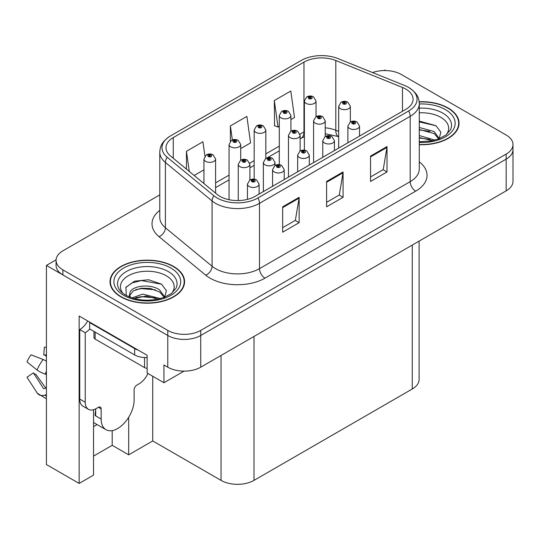 <?xml version="1.0" encoding="UTF-8"?>
<svg xmlns="http://www.w3.org/2000/svg" width="540" height="540" viewBox="0 0 540 540"><rect width="100%" height="100%" fill="white"/><g stroke="black" fill="none" stroke-linecap="round" stroke-linejoin="round"><path stroke-width="0.81" d="M93.535 426.634A24.854 14.351 120 0 0 94.628 426.04A24.854 14.351 120 0 0 96.984 424.501M93.535 409.738L93.535 475.126L79.144 483.428L79.144 316.022L147.13 355.273L147.13 373.025L163.937 382.732L163.937 364.973L167.778 367.193A23.301 13.453 0 0 0 200.732 367.193L506.176 190.85A23.301 13.453 0 0 0 513 181.332L513 149.627A23.301 13.453 0 0 1 506.176 159.138A23.301 13.453 0 0 0 513 149.627L513 144.558A23.301 13.453 0 0 0 506.176 135.041L401.288 74.486A23.301 13.453 0 0 0 372.56 72.556M184.019 371.135L163.937 382.732M385.688 70.558L384.811 70.045L383.927 70.558M159.779 194.893L62.89 250.83A23.301 13.453 0 0 0 56.066 260.348A23.301 13.453 0 0 0 62.89 269.858L167.778 330.413A23.301 13.453 0 0 0 200.732 330.413L200.732 335.488L506.176 159.138L200.732 335.488A23.301 13.453 0 0 1 167.778 335.488A23.301 13.453 0 0 0 200.732 335.488L200.732 367.193M79.144 483.428L46.413 464.535L46.413 265.417L167.778 335.488L62.89 274.928A23.301 13.453 0 0 1 56.066 265.417L56.066 260.348M56.079 259.834L46.413 265.417M419.094 241.124L419.094 379.499A23.301 13.453 180 0 1 412.27 389.009L253.996 480.384A23.301 13.453 180 0 1 221.049 480.384L152.732 440.944L152.732 376.265M152.732 440.944L128.675 454.829L128.675 417.272M93.535 456.098L112.205 445.318L128.675 454.829M112.205 445.318L112.205 430.623M419.283 144.693A37.28 21.526 0 0 0 459.047 123.215A37.28 21.526 0 0 0 448.126 108A37.28 21.526 0 0 0 419.162 101.75M173.657 266.463A37.28 21.526 0 0 0 133.029 261.799A37.28 21.526 0 0 0 110.018 281.684A37.28 21.526 0 0 0 120.933 296.899A37.28 21.526 0 0 0 161.561 301.57A37.28 21.526 0 0 0 184.572 281.684A37.28 21.526 0 0 0 173.657 266.463M110.403 283.655A37.28 21.526 0 0 0 110.275 284.222M405.79 89.066A24.854 14.351 180 0 1 413.066 99.212A24.854 14.351 180 0 1 405.79 109.364L255.096 196.364A24.854 14.351 180 0 1 217.168 194.447L170.485 155.959A24.854 14.351 180 0 1 165.989 147.724A24.854 14.351 180 0 1 173.266 137.578L303.973 62.12A24.854 14.351 180 0 1 335.799 60.507L402.469 87.46A24.854 14.351 180 0 1 405.79 89.066M408.611 87.439A28.843 16.652 0 0 0 404.757 85.57L338.094 58.624A28.843 16.652 0 0 0 301.151 60.487L170.444 135.952A28.843 16.652 0 0 0 170.046 136.181A28.843 16.652 0 0 0 167.211 157.275L213.894 195.77A28.843 16.652 0 0 0 257.918 197.991L408.611 110.99A28.843 16.652 0 0 0 409.01 87.669A28.843 16.652 0 0 0 408.611 87.439M282.663 206.827L282.663 232.193L299.14 222.676L299.14 197.316L282.663 206.827M282.663 227.691L295.353 220.367L299.072 198.153A6.21 3.584 -120 0 0 299.14 197.316M295.245 220.428L299.14 222.676M370.535 156.094L370.535 181.46L387.005 171.95L387.005 146.583L370.535 156.094M370.535 176.958L383.218 169.634L386.937 147.427A6.21 3.584 -120 0 0 387.005 146.583M383.11 169.702L387.005 171.95M326.599 181.46L326.599 206.827L343.076 197.316L343.076 171.95L326.599 181.46M326.599 202.325L339.289 195.001L343.008 172.793A6.21 3.584 -120 0 0 343.076 171.95M339.174 195.062L343.076 197.316M200.732 330.413L506.176 154.069A23.301 13.453 0 0 0 513 144.558M290.925 119.61L294.509 117.538L290.79 91.037L274.32 100.548L274.583 125.759M204.944 156.141L202.925 141.764L186.449 151.274L186.449 169.121M240.712 148.601L250.58 142.904L246.861 116.397L230.384 125.915L230.384 141.264M230.384 125.915L232.355 139.955M274.32 100.548L278.039 127.049L279.281 126.333M278.039 127.049L274.32 125.658M194.157 175.473L203.951 169.823M186.449 151.274L189.284 171.457M184.316 284.222A37.28 21.526 0 0 0 184.187 283.655M458.791 125.753A37.28 21.526 0 0 0 458.663 125.192M316.035 116.687L316.035 101A5.825 3.362 180 0 1 312.437 104.112A5.825 3.362 180 0 1 306.092 103.383A5.825 3.362 180 0 1 304.385 101L306.707 96.964A3.881 2.336 57.8 0 1 308.779 97.079A1.944 1.121 0 0 0 308.84 98.624A1.944 1.121 0 0 0 311.587 98.624A1.944 1.121 0 0 0 311.587 97.038A1.944 1.121 0 0 0 308.9 97.004L309.683 97.504A0.776 0.446 180 0 1 310.507 98.246A0.776 0.446 180 0 1 309.636 97.531L308.779 97.079M309.683 98.165L309.683 97.504M308.9 97.004A3.881 2.14 -117.9 0 0 307.084 96.741A3.881 2.14 -117.9 0 0 306.909 96.856M309.636 98.138L309.636 97.531M350.339 122L350.339 106.312A5.825 3.362 180 0 1 346.741 109.418A5.825 3.362 180 0 1 340.396 108.689A5.825 3.362 180 0 1 338.688 106.312L341.01 102.269A3.881 2.336 57.8 0 1 343.082 102.384A1.944 1.121 0 0 0 343.136 103.93A1.944 1.121 0 0 0 345.883 103.93A1.944 1.121 0 0 0 345.883 102.35A1.944 1.121 0 0 0 343.197 102.317L343.987 102.809A0.776 0.446 180 0 1 344.81 103.552A0.776 0.446 180 0 1 343.96 103.457L343.94 102.836L343.082 102.384M343.987 103.471L343.987 102.809M343.197 102.317A3.881 2.14 -117.9 0 0 341.381 102.053A3.881 2.14 -117.9 0 0 341.213 102.161M343.96 103.457A0.776 0.446 180 0 1 343.94 102.836M359.532 136.067L359.532 126.117A5.825 3.362 180 0 1 355.934 129.222A5.825 3.362 180 0 1 349.589 128.493A5.825 3.362 180 0 1 347.882 126.117L350.204 122.074A3.881 2.336 57.8 0 1 352.276 122.189A1.944 1.121 0 0 0 352.33 123.734A1.944 1.121 0 0 0 355.077 123.734A1.944 1.121 0 0 0 355.077 122.148A1.944 1.121 0 0 0 352.39 122.114L353.18 122.614A0.776 0.446 180 0 1 354.004 123.356A0.776 0.446 180 0 1 353.133 122.641L352.276 122.189M353.18 123.275L353.18 122.614M352.39 122.114A3.881 2.14 -117.9 0 0 350.575 121.858A3.881 2.14 -117.9 0 0 350.406 121.966M353.133 123.248L353.133 122.641M290.925 131.186L290.925 115.499A5.825 3.362 180 0 1 287.334 118.604A5.825 3.362 180 0 1 280.982 117.875A5.825 3.362 180 0 1 279.281 115.499L281.603 111.456A3.881 2.336 57.8 0 1 283.669 111.571A1.944 1.121 0 0 0 283.73 113.123A1.944 1.121 0 0 0 286.477 113.123A1.944 1.121 0 0 0 286.477 111.537A1.944 1.121 0 0 0 283.79 111.503L284.58 111.996A0.776 0.446 180 0 1 285.404 112.745A0.776 0.446 180 0 1 284.533 112.023L283.669 111.571M284.58 112.658L284.58 111.996M283.79 111.503A3.881 2.14 -117.9 0 0 281.975 111.24A3.881 2.14 -117.9 0 0 281.806 111.348M284.533 112.631L284.533 112.023M265.822 158.362L265.822 129.998A5.825 3.362 180 0 1 262.224 133.103A5.825 3.362 180 0 1 255.879 132.374A5.825 3.362 180 0 1 254.171 129.998L256.493 125.955A3.881 2.336 57.8 0 1 258.566 126.07A1.944 1.121 0 0 0 258.62 127.616A1.944 1.121 0 0 0 261.367 127.616A1.944 1.121 0 0 0 261.367 126.029A1.944 1.121 0 0 0 258.68 125.996L259.47 126.495A0.776 0.446 180 0 1 260.293 127.238A0.776 0.446 180 0 1 259.443 127.143L259.423 126.522L258.566 126.07M259.47 127.157L259.47 126.495M258.68 125.996A3.881 2.14 -117.9 0 0 256.865 125.739A3.881 2.14 -117.9 0 0 256.696 125.847M259.443 127.143A0.776 0.446 180 0 1 259.423 126.522M240.712 160.178L240.712 144.49A5.825 3.362 180 0 1 237.114 147.596A5.825 3.362 180 0 1 230.769 146.867A5.825 3.362 180 0 1 229.061 144.49L231.383 140.447A3.881 2.336 57.8 0 1 233.456 140.562A1.944 1.121 0 0 0 233.516 142.114A1.944 1.121 0 0 0 236.263 142.114A1.944 1.121 0 0 0 236.263 140.528A1.944 1.121 0 0 0 233.577 140.494L234.36 140.987A0.776 0.446 180 0 1 235.184 141.737A0.776 0.446 180 0 1 234.313 141.014L233.456 140.562M234.36 141.649L234.36 140.987M233.577 140.494A3.881 2.14 -117.9 0 0 231.761 140.231A3.881 2.14 -117.9 0 0 231.586 140.339M234.313 141.622L234.313 141.014M215.602 193.158L215.602 158.989A5.825 3.362 180 0 1 212.011 162.095A5.825 3.362 180 0 1 205.659 161.366A5.825 3.362 180 0 1 203.951 158.989L206.28 154.946A3.881 2.336 57.8 0 1 208.346 155.061A1.944 1.121 0 0 0 208.406 156.607A1.944 1.121 0 0 0 211.154 156.607A1.944 1.121 0 0 0 211.154 155.02A1.944 1.121 0 0 0 208.467 154.987L209.257 155.486A0.776 0.446 180 0 1 210.074 156.229A0.776 0.446 180 0 1 209.23 156.134L209.21 155.513L208.346 155.061M209.257 156.148L209.257 155.486M208.467 154.987A3.881 2.14 -117.9 0 0 206.651 154.73A3.881 2.14 -117.9 0 0 206.482 154.838M209.23 156.134A0.776 0.446 180 0 1 209.21 155.513M325.228 136.492L325.228 120.805A5.825 3.362 180 0 1 321.631 123.917A5.825 3.362 180 0 1 315.286 123.188A5.825 3.362 180 0 1 313.578 120.805L315.9 116.761A3.881 2.336 57.8 0 1 317.972 116.876A1.944 1.121 0 0 0 318.033 118.429A1.944 1.121 0 0 0 320.78 118.429A1.944 1.121 0 0 0 320.78 116.843A1.944 1.121 0 0 0 318.094 116.809L318.877 117.308A0.776 0.446 180 0 1 319.7 118.051A0.776 0.446 180 0 1 318.857 117.956L318.877 117.308M318.094 116.809A3.881 2.14 -117.9 0 0 316.278 116.546A3.881 2.14 -117.9 0 0 316.103 116.66M318.829 117.936L318.829 117.335L317.972 116.876M318.857 117.956A0.776 0.446 180 0 1 318.829 117.335M300.119 150.991L300.119 135.304A5.825 3.362 180 0 1 296.528 138.409A5.825 3.362 180 0 1 290.176 137.68A5.825 3.362 180 0 1 288.475 135.304L290.797 131.261A3.881 2.336 57.8 0 1 292.862 131.375A1.944 1.121 0 0 0 292.923 132.928A1.944 1.121 0 0 0 295.67 132.928A1.944 1.121 0 0 0 295.67 131.342A1.944 1.121 0 0 0 292.984 131.308L293.774 131.8A0.776 0.446 180 0 1 294.59 132.543A0.776 0.446 180 0 1 293.726 131.828L292.862 131.375M293.774 132.462L293.774 131.8M292.984 131.308A3.881 2.14 -117.9 0 0 291.168 131.044A3.881 2.14 -117.9 0 0 290.999 131.153M293.726 132.435L293.726 131.828M275.015 165.483L275.015 162.479A5.825 3.362 180 0 1 271.418 165.591A5.825 3.362 180 0 1 265.072 164.862A5.825 3.362 180 0 1 263.365 162.479L265.687 158.436A3.881 2.336 57.8 0 1 267.759 158.551A1.944 1.121 0 0 0 267.813 160.103A1.944 1.121 0 0 0 270.56 160.103A1.944 1.121 0 0 0 270.56 158.517A1.944 1.121 0 0 0 267.874 158.483L268.663 158.983A0.776 0.446 180 0 1 269.487 159.725A0.776 0.446 180 0 1 268.637 159.631L268.663 158.983M267.874 158.483A3.881 2.14 -117.9 0 0 266.058 158.22A3.881 2.14 -117.9 0 0 265.889 158.335M268.616 159.611L268.616 159.01L267.759 158.551M268.637 159.631A0.776 0.446 180 0 1 268.616 159.01M249.905 179.982L249.905 164.295A5.825 3.362 180 0 1 246.308 167.4A5.825 3.362 180 0 1 239.963 166.671A5.825 3.362 180 0 1 238.255 164.295L240.577 160.252A3.881 2.336 57.8 0 1 242.649 160.367A1.944 1.121 0 0 0 242.71 161.919A1.944 1.121 0 0 0 245.45 161.919A1.944 1.121 0 0 0 245.45 160.333A1.944 1.121 0 0 0 242.771 160.299L243.554 160.792A0.776 0.446 180 0 1 244.377 161.541A0.776 0.446 180 0 1 243.506 160.819L242.649 160.367M243.554 161.453L243.554 160.792M242.771 160.299A3.881 2.14 -117.9 0 0 240.955 160.036A3.881 2.14 -117.9 0 0 240.779 160.144M243.506 161.426L243.506 160.819M334.422 150.566L334.422 140.609A5.825 3.362 180 0 1 330.824 143.714A5.825 3.362 180 0 1 324.479 142.985A5.825 3.362 180 0 1 322.772 140.609L325.094 136.566A3.881 2.336 57.8 0 1 327.166 136.681A1.944 1.121 0 0 0 327.226 138.233A1.944 1.121 0 0 0 329.967 138.233A1.944 1.121 0 0 0 329.967 136.647A1.944 1.121 0 0 0 327.287 136.613L328.07 137.106A0.776 0.446 180 0 1 328.894 137.855A0.776 0.446 180 0 1 328.023 137.14L327.166 136.681M328.07 137.768L328.07 137.106M327.287 136.613A3.881 2.14 -117.9 0 0 325.472 136.35A3.881 2.14 -117.9 0 0 325.296 136.465M328.023 137.74L328.023 137.14M309.312 165.058L309.312 155.108A5.825 3.362 180 0 1 305.721 158.213A5.825 3.362 180 0 1 299.369 157.484A5.825 3.362 180 0 1 297.662 155.108L299.99 151.065A3.881 2.336 57.8 0 1 302.056 151.18A1.944 1.121 0 0 0 302.117 152.726A1.944 1.121 0 0 0 304.864 152.726A1.944 1.121 0 0 0 304.864 151.146A1.944 1.121 0 0 0 302.177 151.112L302.967 151.605A0.776 0.446 180 0 1 303.784 152.347A0.776 0.446 180 0 1 302.92 151.632L302.056 151.18M302.967 152.267L302.967 151.605M302.177 151.112A3.881 2.14 -117.9 0 0 300.362 150.849A3.881 2.14 -117.9 0 0 300.193 150.957M302.92 152.239L302.92 151.632M284.209 179.557L284.209 169.601A5.825 3.362 180 0 1 280.611 172.712A5.825 3.362 180 0 1 274.259 171.983A5.825 3.362 180 0 1 272.558 169.601L274.88 165.557A3.881 2.336 57.8 0 1 276.953 165.672A1.944 1.121 0 0 0 277.007 167.225A1.944 1.121 0 0 0 279.754 167.225A1.944 1.121 0 0 0 279.754 165.638A1.944 1.121 0 0 0 277.067 165.605L277.857 166.104A0.776 0.446 180 0 1 278.681 166.847A0.776 0.446 180 0 1 277.81 166.131L276.953 165.672M277.857 166.759L277.857 166.104M277.067 165.605A3.881 2.14 -117.9 0 0 275.252 165.341A3.881 2.14 -117.9 0 0 275.083 165.456M277.81 166.732L277.81 166.131M259.099 194.049L259.099 184.1A5.825 3.362 180 0 1 255.501 187.204A5.825 3.362 180 0 1 249.156 186.476A5.825 3.362 180 0 1 247.448 184.1L249.77 180.056A3.881 2.336 57.8 0 1 251.843 180.171A1.944 1.121 0 0 0 251.903 181.717A1.944 1.121 0 0 0 254.644 181.717A1.944 1.121 0 0 0 254.644 180.137A1.944 1.121 0 0 0 251.964 180.103L252.747 180.596A0.776 0.446 180 0 1 253.571 181.339A0.776 0.446 180 0 1 252.7 180.623L251.843 180.171M252.747 181.258L252.747 180.596M251.964 180.103A3.881 2.14 -117.9 0 0 250.148 179.84A3.881 2.14 -117.9 0 0 249.973 179.948M252.7 181.231L252.7 180.623M419.283 112.84A26.879 15.518 180 0 1 440.775 117.315A26.879 15.518 180 0 1 446.081 134.912M438.973 139.3L440.876 132.212L435.949 125.672L419.283 121.102M419.189 101.972A36.889 21.296 180 0 1 447.856 108.155A36.889 21.296 180 0 1 458.663 123.215A36.889 21.296 180 0 1 419.283 144.47M419.283 135.54L434.889 140.11M419.283 137.558L432.594 140.663M419.283 127.487L434.18 131.551L439.25 138.672M419.283 129.499L434.18 133.569L438.757 138.861M419.283 121.905L436.037 125.732M419.283 129.958L429.847 131.348M419.283 138.017L429.86 139.408M101.162 408.888L98.422 407.302A3.881 2.241 -60 0 1 100.359 407.113A3.881 2.241 -60 0 1 101.162 408.888L101.162 419.033A23.301 13.453 120 0 0 105.989 429.698A23.301 13.453 120 0 0 117.639 428.544A23.301 13.453 120 0 0 134.116 400.012L134.116 389.867A3.881 2.241 -60 0 1 136.863 385.108L139.057 383.846A15.532 8.971 -60 0 0 147.94 373.498M95.675 415.233L95.121 415.55L95.675 415.868L95.675 408.875M95.121 415.55A23.301 13.453 -60 0 1 95.675 410.36M46.413 388.017A8.546 6.791 -37.9 0 0 45.171 388.341L44.206 388.658A0.776 0.614 142.1 0 1 43.47 388.463L33.379 372.857A10.658 6.149 120 0 0 35.816 374.261L45.826 388.145M46.413 356.312L46.19 356.292A10.658 6.149 120 0 0 43.753 354.888L46.413 355.016M33.379 372.857L27 377.271L37.091 392.884A8.546 6.791 -37.9 0 0 37.361 393.269A8.546 6.791 -37.9 0 0 45.178 395.05L46.143 394.726A0.776 0.614 142.1 0 1 46.413 394.686M46.413 361.267A8.546 1.593 37.7 0 0 43.16 359.512L31.084 354.834A17.861 10.314 120 0 0 27 361.908L37.091 370.028A8.546 1.593 -157.7 0 0 45.178 374.112L46.413 374.571M46.413 347.254L44.388 347.152L43.753 354.888M98.422 407.302L96.221 408.571A15.532 8.971 -60 0 1 88.459 409.34L82.964 406.175A15.532 8.971 -60 0 1 79.745 399.06L79.745 329.562A15.532 8.971 120 0 0 87.73 320.976M89.761 329.002A15.532 8.971 -60 0 1 85.239 332.735L79.745 329.562M88.459 409.34A15.532 8.971 -60 0 1 85.239 402.233L85.239 332.735M138.179 350.102A15.532 8.971 180 0 1 134.663 348.584L89.633 322.582A15.532 8.971 0 0 0 90.099 322.346M134.663 348.584L134.663 354.929A15.532 8.971 0 0 0 147.13 357.514M89.633 322.582L89.633 328.928L134.663 354.929M122.985 293.375A26.879 15.518 180 0 1 131.834 274.064A26.879 15.518 180 0 1 166.3 275.785A26.879 15.518 180 0 1 171.605 293.375M164.498 297.763L166.401 290.675L161.474 284.135L148.649 279.76L134.629 281.178L125.935 287.28L126.212 295.083M173.381 266.625A36.889 21.296 180 0 1 184.187 281.684A36.889 21.296 180 0 1 161.413 301.361A36.889 21.296 180 0 1 121.21 296.744A36.889 21.296 180 0 1 110.403 281.684A36.889 21.296 180 0 1 133.178 262.008A36.889 21.296 180 0 1 173.381 266.625M131.969 297.918L142.749 294.111L160.414 298.573M133.994 298.526L146.097 296.035L158.119 299.126M129.094 296.838L129.931 292.882A17.557 10.139 0 0 0 129.742 294.368A17.557 10.139 0 0 0 130.552 297.418M129.931 292.882C131.193 285.89 150.397 283.109 159.712 290.021L164.774 297.135M129.823 295.34L133.34 290.858L141.237 288.238L150.316 288.428L159.712 292.032L164.281 297.324M93.987 331.439L93.987 337.487A3.881 2.241 0 0 0 95.121 339.073L144.551 367.605A3.881 2.241 0 0 0 147.13 368.26M125.732 287.638L131.821 282.974L141.372 280.564L161.568 284.202M135.769 289.636L141.372 288.617L155.372 289.818M135.79 297.682L141.372 296.669L155.385 297.871M506.176 190.85L506.176 154.069M167.778 367.193L167.778 330.413M253.996 480.384L253.996 336.44M412.27 389.009L412.27 245.066M221.049 480.384L221.049 355.462M419.283 161.858A38.833 22.417 180 0 1 415.672 191.16L264.985 278.161A7.769 4.482 60 0 1 259.49 268.65L410.184 181.649A31.064 17.935 0 0 0 419.283 168.966L419.283 103.653A31.064 17.935 180 0 1 410.184 116.336A7.769 4.482 -120 0 0 408.611 110.99M264.985 278.161A38.833 22.417 180 0 1 210.067 278.161A38.833 22.417 180 0 1 205.713 275.171L159.03 236.682A38.833 22.417 180 0 1 159.779 210.371M215.554 268.65A31.064 17.935 0 0 0 259.49 268.65L259.49 203.337A31.064 17.935 180 0 1 212.078 200.941L165.395 162.452A31.064 17.935 180 0 1 159.779 152.165L159.779 217.478A31.064 17.935 0 0 0 165.395 227.765L212.078 266.254A31.064 17.935 0 0 0 215.554 268.65M167.211 157.275A7.769 5.198 129.5 0 0 165.395 162.452L165.395 227.765A7.769 5.198 -50.5 0 1 159.03 236.682M213.894 195.77A7.769 5.198 129.5 0 0 212.078 200.941L212.078 266.254A7.769 5.198 -50.5 0 1 205.713 275.171M257.918 197.991A7.769 4.482 60 0 1 259.49 203.337L410.184 116.336L410.184 181.649A7.769 4.482 60 0 0 415.672 191.16M62.89 269.858L62.89 274.928M173.266 137.578L173.266 158.254M402.469 87.46L402.469 111.274M335.799 60.507L335.799 130.262A24.854 14.351 0 0 0 325.228 127.825M338.688 131.429L335.799 130.262A13.979 6.548 -68 0 0 338.58 136.613L325.228 133.704M304.385 131.639A24.854 14.351 0 0 0 303.973 131.875L299.977 134.177M303.973 62.12L303.973 131.875A13.979 8.073 60 0 1 301.077 138.274L300.119 138.827M279.281 146.131L265.822 153.9M254.171 160.623L249.763 163.168M229.061 175.122L215.602 182.891M326.599 182.263L343.008 172.793M370.535 156.897L386.937 147.427M282.663 207.63L299.072 198.153M419.283 108.162A29.761 17.179 180 0 1 442.814 113.13A29.761 17.179 180 0 1 450.475 129.816L445.838 135.088L438.757 138.861L430.933 140.987L419.283 141.73M419.283 103.991A33.392 19.278 180 0 1 445.385 109.586A33.392 19.278 180 0 1 452.122 131.254A33.392 19.278 180 0 1 419.283 142.445M101.162 419.033L95.675 415.868M43.16 359.512A26.568 15.336 120 0 0 37.091 370.028M45.178 395.05A24.341 14.054 120 0 0 46.413 396.353M46.413 371.385A24.341 14.054 120 0 0 45.178 374.112M46.413 373.829A23.558 13.601 120 0 0 46.143 374.463M85.239 402.233L79.745 399.06M118.591 288.279A29.761 17.179 180 0 1 132.347 268.886A29.761 17.179 180 0 1 168.338 271.6A29.761 17.179 180 0 1 176 288.279L171.362 293.558L164.281 297.331C150.282 301.786 137.396 301.05 125.624 295.124C121.905 292.842 119.563 290.56 118.591 288.279M170.91 268.049A33.392 19.278 180 0 1 170.91 295.319A33.392 19.278 180 0 1 123.68 295.319A33.392 19.278 180 0 1 123.68 268.049A33.392 19.278 180 0 1 170.91 268.049M144.551 367.605L144.551 357.527M95.121 339.073L95.121 332.1M170.046 136.181C161.001 142.337 160.211 146.819 159.779 152.165M409.01 87.669C417.886 93.663 418.885 98.267 419.283 103.653M304.385 136.667L301.077 138.274M279.281 150.856L267.435 157.694M254.171 165.355L249.905 167.819M229.061 179.847L215.602 187.623M316.035 101L313.524 96.849C311.391 95.742 309.245 95.708 307.084 96.741M304.385 150.161L304.385 101M350.339 106.312L347.827 102.155C345.688 101.047 343.541 101.014 341.381 102.053M338.688 148.102L338.688 106.312M359.532 126.117L357.021 121.959C354.881 120.852 352.735 120.818 350.575 121.858M347.882 142.796L347.882 126.117M290.925 115.499L288.421 111.341C286.281 110.241 284.135 110.207 281.975 111.24M279.281 164.653L279.281 115.499M265.822 129.998L263.311 125.84C261.171 124.733 259.025 124.7 256.865 125.739M254.171 179.152L254.171 129.998M240.712 144.49L238.201 140.333C236.068 139.232 233.921 139.198 231.761 140.231M229.061 199.706L229.061 144.49M215.602 158.989L213.091 154.832C210.958 153.725 208.811 153.691 206.651 154.73M203.951 183.553L203.951 158.989M325.228 120.805L322.718 116.654C320.584 115.547 318.438 115.513 316.278 116.546M313.578 162.594L313.578 120.805M300.119 135.304L297.608 131.146C295.475 130.046 293.328 130.005 291.168 131.044M288.475 177.093L288.475 135.304M275.015 162.479L272.504 158.328C270.365 157.221 268.218 157.187 266.058 158.22M263.365 191.592L263.365 162.479M249.905 164.295L247.394 160.137C245.261 159.037 243.115 159.003 240.955 160.036M238.255 200.556L238.255 164.295M334.422 140.609L331.911 136.451C329.778 135.351 327.632 135.317 325.472 136.35M322.772 157.289L322.772 140.609M309.312 155.108L306.801 150.95C304.668 149.843 302.522 149.81 300.362 150.849M297.662 171.788L297.662 155.108M284.209 169.601L281.698 165.449C279.558 164.342 277.412 164.309 275.252 165.341M272.558 186.28L272.558 169.601M259.099 184.1L256.588 179.941C254.455 178.835 252.308 178.801 250.148 179.84M247.448 199.368L247.448 184.1M458.663 123.215L458.663 126.313M105.989 429.698L93.535 422.51M46.413 398.817L37.361 393.269M184.187 281.684L184.187 284.783M110.403 281.684L110.403 284.783"/></g></svg>
